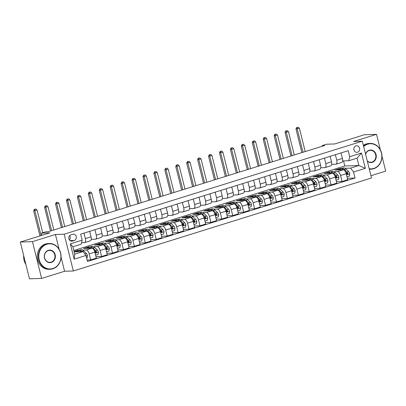 <?xml version="1.0" encoding="UTF-8"?>
<svg xmlns="http://www.w3.org/2000/svg" width="406" height="406" viewBox="0 0 406 406"><rect width="100%" height="100%" fill="white"/><g stroke="black" fill="none" stroke-linecap="round" stroke-linejoin="round"><path stroke-width="0.61" d="M355.96 145.871A3.299 2.908 88.1 0 0 353.88 149.54A3.299 2.908 88.1 0 0 356.864 152.346A3.299 2.908 88.1 0 0 357.544 152.23A3.299 2.908 88.1 0 0 359.625 148.566A3.299 2.908 88.1 0 0 356.641 145.754A3.299 2.908 88.1 0 0 355.96 145.871M370.942 175.717L385.7 171.119L381.955 156.102M73.344 270.969L371.505 177.98L362.335 141.202L64.173 234.191L73.344 270.969L64.584 271.264L61.052 257.089M59.088 249.208L55.414 234.485L32.465 241.641L41.63 278.42L64.584 271.264M41.63 278.42L29.471 278.826L20.3 242.047L49.811 232.846L41.539 233.12L42.072 235.257M380.412 149.905L376.529 134.34L364.37 134.746L334.859 143.947L326.586 144.226L322.217 145.587L322.369 146.216M32.465 241.641L20.3 242.047M41.539 233.12L45.914 231.76L48.344 231.679L324.648 145.505L322.217 145.587M72.385 241.057L74.308 240.459A3.197 2.817 88.1 0 0 76.323 236.901A3.197 2.817 88.1 0 0 73.435 234.181A3.197 2.817 88.1 0 0 72.775 234.292L70.852 234.896A3.197 2.817 88.1 0 0 68.837 238.449A3.197 2.817 88.1 0 0 71.725 241.169A3.197 2.817 88.1 0 0 72.385 241.057L71.055 241.103M85.965 255.46L74.161 259.145L70.345 243.833L82.149 240.154L81.195 244.194L72.887 246.787L74.724 254.141L83.032 251.553L85.965 255.46L87.468 261.474L355.027 178.031L347.374 178.29M73.816 250.497L344.785 165.988L358.894 165.516L357.062 158.162L348.754 160.751L349.708 156.711L348.211 150.697L80.652 234.14L82.149 240.154M349.708 156.711L361.513 153.032L365.329 168.338L353.524 172.017L355.027 178.031M55.414 234.485L64.173 234.191M376.529 134.34L353.58 141.496L362.335 141.202M348.754 160.751L342.608 160.959M335.371 154.701L336.736 160.187A4.121 1.893 72.7 0 1 336.021 164.191A4.121 1.893 72.7 0 1 335.782 164.227L331.677 164.364M324.44 158.112L325.805 163.598A4.121 1.893 72.7 0 1 325.089 167.597A4.121 1.893 72.7 0 1 324.851 167.637L320.745 167.774M313.508 161.522L314.878 167.003A4.121 1.893 72.7 0 1 314.158 171.007A4.121 1.893 72.7 0 1 313.924 171.048L309.819 171.185M302.582 164.927L303.947 170.413A4.121 1.893 72.7 0 1 303.231 174.418A4.121 1.893 72.7 0 1 302.993 174.453L298.887 174.59M291.65 168.338L293.02 173.824A4.121 1.893 72.7 0 1 292.3 177.823A4.121 1.893 72.7 0 1 292.061 177.864L287.961 178.001M280.719 171.743L282.089 177.229A4.121 1.893 72.7 0 1 281.368 181.233A4.121 1.893 72.7 0 1 281.135 181.274L277.029 181.411M269.792 175.153L271.157 180.64A4.121 1.893 72.7 0 1 270.442 184.644A4.121 1.893 72.7 0 1 270.203 184.679L266.097 184.816M258.861 178.564L260.231 184.05A4.121 1.893 72.7 0 1 259.51 188.049A4.121 1.893 72.7 0 1 259.277 188.09L255.171 188.227M247.929 181.969L249.299 187.455A4.121 1.893 72.7 0 1 248.579 191.459A4.121 1.893 72.7 0 1 248.345 191.5L244.239 191.637M237.002 185.38L238.368 190.866A4.121 1.893 72.7 0 1 237.652 194.865A4.121 1.893 72.7 0 1 237.414 194.905L233.308 195.042M226.071 188.79L227.441 194.276A4.121 1.893 72.7 0 1 226.721 198.275A4.121 1.893 72.7 0 1 226.487 198.316L222.381 198.453M215.144 192.195L216.51 197.681A4.121 1.893 72.7 0 1 215.794 201.686A4.121 1.893 72.7 0 1 215.556 201.726L211.45 201.863M204.213 195.606L205.578 201.092A4.121 1.893 72.7 0 1 204.863 205.091A4.121 1.893 72.7 0 1 204.624 205.131L200.518 205.269M193.281 199.016L194.652 204.502A4.121 1.893 72.7 0 1 193.931 208.501A4.121 1.893 72.7 0 1 193.698 208.542L189.592 208.679M182.355 202.421L183.72 207.908A4.121 1.893 72.7 0 1 183.005 211.912A4.121 1.893 72.7 0 1 182.766 211.952L178.66 212.089M171.423 205.832L172.794 211.318A4.121 1.893 72.7 0 1 172.073 215.317A4.121 1.893 72.7 0 1 171.834 215.358L167.734 215.495M160.492 209.242L161.862 214.728A4.121 1.893 72.7 0 1 161.141 218.727A4.121 1.893 72.7 0 1 160.908 218.768L156.802 218.905M149.565 212.648L150.93 218.134A4.121 1.893 72.7 0 1 150.215 222.138A4.121 1.893 72.7 0 1 149.976 222.173L145.871 222.31M138.634 216.058L140.004 221.544A4.121 1.893 72.7 0 1 139.283 225.543A4.121 1.893 72.7 0 1 139.045 225.584L134.944 225.721M127.702 219.468L129.072 224.954A4.121 1.893 72.7 0 1 128.352 228.954A4.121 1.893 72.7 0 1 128.118 228.994L124.013 229.131M116.776 222.874L118.141 228.36A4.121 1.893 72.7 0 1 117.425 232.364A4.121 1.893 72.7 0 1 117.187 232.399L113.081 232.536M105.844 226.284L107.214 231.77A4.121 1.893 72.7 0 1 106.494 235.769A4.121 1.893 72.7 0 1 106.26 235.81L102.155 235.947M94.918 229.694L96.283 235.175A4.121 1.893 72.7 0 1 95.567 239.18A4.121 1.893 72.7 0 1 95.329 239.22L91.223 239.357M83.986 233.1L85.351 238.586A4.121 1.893 72.7 0 1 84.636 242.59A4.121 1.893 72.7 0 1 84.397 242.626L81.545 242.722M344.785 165.988L343.527 160.928M74.151 251.847L83.032 251.553M74.049 251.441L77.815 250.263L79.419 250.213M82.788 250.096L86.234 249.984A4.121 1.893 72.7 0 1 89.168 253.892L90.67 259.906L87.107 260.028M88.848 247.269L88.747 246.853L83.499 248.492L91.918 248.208A4.121 1.893 72.7 0 1 94.852 252.121L96.354 258.135L90.67 259.906M88.747 246.853L90.35 246.802M93.72 246.691L97.161 246.574A4.121 1.893 72.7 0 1 100.099 250.487L101.601 256.501L95.994 256.688M99.78 243.859L99.673 243.448L94.431 245.082L102.845 244.803A4.121 1.893 72.7 0 1 105.783 248.711L107.28 254.724L101.601 256.501M99.673 243.448L101.277 243.392M104.652 243.28L108.092 243.164A4.121 1.893 72.7 0 1 111.031 247.076L112.528 253.09L106.92 253.278M110.706 240.453L110.605 240.037L105.357 241.677L113.776 241.392A4.121 1.893 72.7 0 1 116.715 245.305L118.212 251.319L112.528 253.09M110.605 240.037L112.208 239.987M115.578 239.87L119.024 239.758A4.121 1.893 72.7 0 1 121.957 243.666L123.46 249.68L117.852 249.868M121.638 237.043L121.536 236.632L116.289 238.266L124.703 237.987A4.121 1.893 72.7 0 1 127.641 241.895L129.144 247.909L123.46 249.68M121.536 236.632L123.14 236.576M126.51 236.465L129.95 236.348A4.121 1.893 72.7 0 1 132.889 240.261L134.386 246.275L128.783 246.462M132.569 233.638L132.463 233.222L127.22 234.856L135.634 234.577A4.121 1.893 72.7 0 1 138.573 238.489L140.07 244.498L134.386 246.275M132.463 233.222L134.066 233.166M137.441 233.054L140.882 232.937A4.121 1.893 72.7 0 1 143.82 236.85L145.318 242.864L139.71 243.052M143.496 230.227L143.394 229.811L138.147 231.45L146.566 231.166A4.121 1.893 72.7 0 1 149.504 235.079L151.002 241.093L145.318 242.864M143.394 229.811L144.998 229.76M148.368 229.644L151.814 229.532A4.121 1.893 72.7 0 1 154.747 233.44L156.249 239.454L150.641 239.641M154.427 226.817L154.326 226.406L149.078 228.04L157.492 227.761A4.121 1.893 72.7 0 1 160.431 231.669L161.933 237.683L156.249 239.454M154.326 226.406L155.929 226.35M159.299 226.238L162.74 226.122A4.121 1.893 72.7 0 1 165.678 230.035L167.176 236.048L161.568 236.236M165.359 223.412L165.252 222.995L160.01 224.63L168.424 224.351A4.121 1.893 72.7 0 1 171.362 228.263L172.86 234.277L167.176 236.048M165.252 222.995L166.856 222.94M170.226 222.828L173.672 222.716A4.121 1.893 72.7 0 1 176.61 226.624L178.107 232.638L172.499 232.826M176.285 220.001L176.184 219.585L170.936 221.224L179.356 220.94A4.121 1.893 72.7 0 1 182.289 224.853L183.791 230.867L178.107 232.638M176.184 219.585L177.787 219.534M181.157 219.423L184.598 219.306A4.121 1.893 72.7 0 1 187.536 223.219L189.039 229.228L183.431 229.415M187.217 216.591L187.115 216.18L181.868 217.814L190.282 217.535A4.121 1.893 72.7 0 1 193.22 221.443L194.723 227.456L189.039 229.228M187.115 216.18L188.714 216.124M192.089 216.012L195.53 215.896A4.121 1.893 72.7 0 1 198.468 219.808L199.965 225.822L194.357 226.01M198.148 213.186L198.042 212.769L192.794 214.404L201.214 214.124A4.121 1.893 72.7 0 1 204.152 218.037L205.649 224.051L199.965 225.822M198.042 212.769L199.645 212.714M203.015 212.602L206.461 212.49A4.121 1.893 72.7 0 1 209.394 216.398L210.897 222.412L205.289 222.6M209.075 209.775L208.973 209.359L203.726 210.998L212.145 210.714A4.121 1.893 72.7 0 1 215.078 214.627L216.581 220.641L210.897 222.412M208.973 209.359L210.577 209.308M213.947 209.197L217.388 209.08A4.121 1.893 72.7 0 1 220.326 212.993L221.828 219.007L216.22 219.189M220.006 206.365L219.905 205.954L214.657 207.588L223.072 207.309A4.121 1.893 72.7 0 1 226.01 211.216L227.507 217.23L221.828 219.007M219.905 205.954L221.503 205.898M224.878 205.786L228.319 205.669A4.121 1.893 72.7 0 1 231.258 209.582L232.755 215.596L227.147 215.784M230.938 202.959L230.831 202.543L225.584 204.177L234.003 203.898A4.121 1.893 72.7 0 1 236.942 207.811L238.439 213.825L232.755 215.596M230.831 202.543L232.435 202.492M235.805 202.376L239.251 202.264A4.121 1.893 72.7 0 1 242.184 206.172L243.686 212.186L238.078 212.374M241.864 199.549L241.763 199.133L236.515 200.772L244.935 200.488A4.121 1.893 72.7 0 1 247.868 204.401L249.37 210.415L243.686 212.186M241.763 199.133L243.367 199.082M246.736 198.97L250.177 198.854A4.121 1.893 72.7 0 1 253.116 202.767L254.613 208.78L249.01 208.968M252.796 196.139L252.689 195.728L247.447 197.362L255.861 197.083A4.121 1.893 72.7 0 1 258.8 200.99L260.297 207.004L254.613 208.78M252.689 195.728L254.293 195.672M257.668 195.56L261.109 195.443A4.121 1.893 72.7 0 1 264.047 199.356L265.544 205.37L259.936 205.558M263.722 192.733L263.621 192.317L258.373 193.956L266.793 193.672A4.121 1.893 72.7 0 1 269.731 197.585L271.228 203.599L265.544 205.37M263.621 192.317L265.225 192.266M268.594 192.15L272.04 192.038A4.121 1.893 72.7 0 1 274.974 195.946L276.476 201.96L270.868 202.147M274.654 189.323L274.552 188.907L269.305 190.546L277.719 190.262A4.121 1.893 72.7 0 1 280.658 194.175L282.16 200.188L276.476 201.96M274.552 188.907L276.156 188.856M279.526 188.744L282.967 188.628A4.121 1.893 72.7 0 1 285.905 192.54L287.402 198.554L281.794 198.742M285.585 185.912L285.479 185.501L280.236 187.136L288.651 186.856A4.121 1.893 72.7 0 1 291.589 190.764L293.086 196.778L287.402 198.554M285.479 185.501L287.083 185.446M290.452 185.334L293.898 185.217A4.121 1.893 72.7 0 1 296.837 189.13L298.334 195.144L292.726 195.332M296.512 182.507L296.41 182.091L291.163 183.73L299.582 183.446A4.121 1.893 72.7 0 1 302.516 187.359L304.018 193.373L298.334 195.144M296.41 182.091L298.014 182.04M301.384 181.924L304.825 181.812A4.121 1.893 72.7 0 1 307.763 185.72L309.265 191.733L303.658 191.921M307.443 179.097L307.342 178.686L302.094 180.32L310.509 180.036A4.121 1.893 72.7 0 1 313.447 183.948L314.949 189.962L309.265 191.733M307.342 178.686L308.941 178.63M312.315 178.518L315.756 178.401A4.121 1.893 72.7 0 1 318.695 182.314L320.192 188.328L314.584 188.516M318.375 175.686L318.268 175.275L313.026 176.909L321.44 176.63A4.121 1.893 72.7 0 1 324.379 180.538L325.876 186.552L320.192 188.328M318.268 175.275L319.872 175.219M323.242 175.108L326.688 174.991A4.121 1.893 72.7 0 1 329.626 178.904L331.123 184.918L325.516 185.106M329.302 172.281L329.2 171.865L323.952 173.504L332.372 173.22A4.121 1.893 72.7 0 1 335.305 177.133L336.807 183.147L331.123 184.918M329.2 171.865L330.804 171.814M334.174 171.697L337.614 171.586A4.121 1.893 72.7 0 1 340.553 175.493L342.055 181.507L336.447 181.695M340.233 168.871L340.132 168.46L334.884 170.094L343.298 169.815A4.121 1.893 72.7 0 1 346.237 173.722L347.734 179.736L342.055 181.507M340.132 168.46L341.73 168.404M345.105 168.292L350.591 168.109L358.894 165.516L365.329 168.338M77.922 250.68L77.815 250.263M89.67 231.329L91.035 236.815A4.121 1.893 72.7 0 1 90.32 240.814L84.636 242.59M100.597 227.918L101.967 233.404A4.121 1.893 72.7 0 1 101.246 237.408L95.567 239.18M111.528 224.513L112.898 229.999A4.121 1.893 72.7 0 1 112.178 233.998L106.494 235.769M122.46 221.103L123.825 226.589A4.121 1.893 72.7 0 1 123.109 230.588L117.425 232.364M133.386 217.692L134.756 223.178A4.121 1.893 72.7 0 1 134.036 227.182L128.352 228.954M144.318 214.287L145.688 219.773A4.121 1.893 72.7 0 1 144.967 223.772L139.283 225.543M155.249 210.876L156.614 216.362A4.121 1.893 72.7 0 1 155.899 220.362L150.215 222.138M166.176 207.466L167.546 212.952A4.121 1.893 72.7 0 1 166.825 216.956L161.141 218.727M177.107 204.061L178.473 209.547A4.121 1.893 72.7 0 1 177.757 213.546L172.073 215.317M188.039 200.65L189.404 206.136A4.121 1.893 72.7 0 1 188.688 210.135L183.005 211.912M198.965 197.24L200.336 202.726A4.121 1.893 72.7 0 1 199.615 206.73L193.931 208.501M209.897 193.835L211.262 199.321A4.121 1.893 72.7 0 1 210.547 203.32L204.863 205.091M220.823 190.424L222.194 195.91A4.121 1.893 72.7 0 1 221.473 199.914L215.794 201.686M231.755 187.014L233.125 192.5A4.121 1.893 72.7 0 1 232.405 196.504L226.721 198.275M242.686 183.608L244.052 189.094A4.121 1.893 72.7 0 1 243.336 193.094L237.652 194.865M253.613 180.198L254.983 185.684A4.121 1.893 72.7 0 1 254.263 189.688L248.579 191.459M264.545 176.793L265.915 182.274A4.121 1.893 72.7 0 1 265.194 186.278L259.51 188.049M275.476 173.382L276.841 178.868A4.121 1.893 72.7 0 1 276.126 182.867L270.442 184.644M286.403 169.972L287.773 175.458A4.121 1.893 72.7 0 1 287.052 179.462L281.368 181.233M297.334 166.567L298.699 172.053A4.121 1.893 72.7 0 1 297.984 176.052L292.3 177.823M308.266 163.156L309.631 168.642A4.121 1.893 72.7 0 1 308.915 172.641L303.231 174.418M319.192 159.746L320.562 165.232A4.121 1.893 72.7 0 1 319.842 169.236L314.158 171.007M330.124 156.34L331.489 161.827A4.121 1.893 72.7 0 1 330.773 165.826L325.089 167.597M353.524 172.017L350.591 168.109M341.05 152.93L342.42 158.416A4.121 1.893 72.7 0 1 341.7 162.415L336.021 164.191M72.887 246.787L70.345 243.833M74.724 254.141L74.161 259.145M361.513 153.032L357.062 158.162M69.396 239.921A3.197 2.817 88.1 0 0 69.685 235.637M86.6 257.998L87.123 257.835L87.498 255.577A2.73 1.254 -107.3 0 0 86.382 253.44L83.727 250.842A7.887 3.618 -107.3 0 0 80.926 249.741L79.261 250.258A7.887 3.618 -107.3 0 0 78.764 250.512M78.759 251.695A7.887 3.618 -107.3 0 0 76.551 251.106A7.887 3.618 -107.3 0 0 75.607 251.801M82.286 251.578L82.068 251.36A7.887 3.618 -107.3 0 0 79.261 250.258M76.551 251.106L78.216 250.588A7.887 3.618 72.7 0 1 80.946 251.618M42.731 232.75L37.078 210.054L33.673 210.78L39.945 235.922M41.082 235.566L34.891 210.739L34.86 209.252L35.733 208.978L34.86 209.252M34.373 209.268L33.673 210.78M37.078 210.054L35.733 208.978M95.618 255.186L98.049 254.425L98.43 252.167A2.73 1.254 -107.3 0 0 97.308 250.035L94.659 247.437A7.887 3.618 -107.3 0 0 91.852 246.33L90.193 246.853A7.887 3.618 -107.3 0 0 89.696 247.102M89.69 248.284A7.887 3.618 -107.3 0 0 87.483 247.696A7.887 3.618 -107.3 0 0 86.534 248.391M94.329 250.614L94.598 250.878A2.73 1.254 72.7 0 1 95.471 252.268L96.258 252.679L96.521 251.943A2.73 1.254 -107.3 0 0 95.649 250.553L92.994 247.954A7.887 3.618 -107.3 0 0 90.193 246.853M87.483 247.696L89.142 247.178A7.887 3.618 72.7 0 1 91.878 248.213M94.156 250.258L95.572 251.644A1.391 0.639 72.7 0 1 95.821 251.964L96.521 251.943M53.82 229.969L48.004 206.649L44.604 207.37L50.496 231.004M51.633 230.649L45.822 207.329L45.787 205.847L46.665 205.573L45.787 205.847M45.299 205.862L44.604 207.37M48.004 206.649L46.665 205.573M106.55 251.776L108.981 251.02L109.356 248.756A2.73 1.254 -107.3 0 0 108.24 246.625L105.585 244.026A7.887 3.618 -107.3 0 0 102.784 242.925L101.124 243.443A7.887 3.618 -107.3 0 0 100.627 243.691M100.622 244.874A7.887 3.618 -107.3 0 0 98.409 244.285A7.887 3.618 -107.3 0 0 97.465 244.98M105.261 247.208L105.53 247.472A2.73 1.254 72.7 0 1 106.402 248.858L107.184 249.269L107.453 248.533A2.73 1.254 -107.3 0 0 106.58 247.142L103.926 244.544A7.887 3.618 -107.3 0 0 101.124 243.443M98.409 244.285L100.074 243.767A7.887 3.618 72.7 0 1 102.804 244.803M105.088 246.853L106.499 248.233A1.391 0.639 72.7 0 1 106.753 248.553L107.453 248.533M64.752 226.558L58.936 203.239L55.536 203.959L61.428 227.599M62.565 227.243L56.749 203.919L56.718 202.437L57.591 202.163L56.718 202.437M56.231 202.452L55.536 203.959M58.936 203.239L57.591 202.163M117.476 248.37L119.912 247.609L120.288 245.351A2.73 1.254 -107.3 0 0 119.171 243.214L116.517 240.616A7.887 3.618 -107.3 0 0 113.716 239.515L112.051 240.032A7.887 3.618 -107.3 0 0 111.554 240.286M111.548 241.468A7.887 3.618 -107.3 0 0 109.341 240.88A7.887 3.618 -107.3 0 0 108.392 241.575M116.192 243.798L116.461 244.062A2.73 1.254 72.7 0 1 117.334 245.452L118.116 245.863L118.379 245.122A2.73 1.254 -107.3 0 0 117.507 243.732L114.857 241.134A7.887 3.618 -107.3 0 0 112.051 240.032M109.341 240.88L111 240.362A7.887 3.618 72.7 0 1 113.736 241.392M116.02 243.443L117.43 244.828A1.391 0.639 72.7 0 1 117.679 245.148L118.379 245.122M75.678 223.153L69.868 199.828L66.462 200.554L72.354 224.188M73.496 223.833L67.68 200.513L67.65 199.026L68.523 198.757L67.65 199.026M67.163 199.041L66.462 200.554M69.868 199.828L68.523 198.757M128.408 244.96L130.839 244.199L131.219 241.94A2.73 1.254 -107.3 0 0 130.098 239.809L127.448 237.211A7.887 3.618 -107.3 0 0 124.642 236.109L122.982 236.627A7.887 3.618 -107.3 0 0 122.485 236.876M122.48 238.058A7.887 3.618 -107.3 0 0 120.272 237.469A7.887 3.618 -107.3 0 0 119.323 238.165M127.119 240.388L127.388 240.651A2.73 1.254 72.7 0 1 128.26 242.042L129.047 242.453L129.311 241.717A2.73 1.254 -107.3 0 0 128.438 240.327L125.784 237.728A7.887 3.618 -107.3 0 0 122.982 236.627M120.272 237.469L121.932 236.952A7.887 3.618 72.7 0 1 124.667 237.987M126.946 240.032L128.362 241.418A1.391 0.639 72.7 0 1 128.611 241.737L129.311 241.717M86.61 219.742L80.794 196.423L77.394 197.143L83.286 220.778M84.423 220.422L78.607 197.103L78.576 195.621L79.454 195.347L78.576 195.621M78.089 195.636L77.394 197.143M80.794 196.423L79.454 195.347M46.827 244.25A12.576 11.084 88.1 0 0 39.184 259.703A12.576 11.084 88.1 0 0 52.871 268.503A12.576 11.084 88.1 0 0 60.519 253.05A12.576 11.084 88.1 0 0 46.827 244.25M52.8 268.808A12.885 11.358 -91.9 0 1 50.136 269.259A12.885 11.358 -91.9 0 1 38.484 258.287A12.885 11.358 -91.9 0 1 46.604 243.955A12.885 11.358 -91.9 0 1 49.273 243.504A12.885 11.358 -91.9 0 1 60.925 254.476A12.885 11.358 -91.9 0 1 52.8 268.808M48.339 250.314A6.288 5.542 -91.9 0 1 55.186 254.714A6.288 5.542 -91.9 0 1 51.359 262.438A6.288 5.542 -91.9 0 1 44.518 258.038A6.288 5.542 -91.9 0 1 48.339 250.314M51.141 262.149A5.978 5.268 88.1 0 0 54.911 255.496A5.978 5.268 88.1 0 0 49.502 250.406A5.978 5.268 88.1 0 0 48.268 250.619A5.978 5.268 88.1 0 0 44.498 257.267A5.978 5.268 88.1 0 0 49.902 262.357A5.978 5.268 88.1 0 0 51.141 262.149M25.888 264.463A12.885 11.358 -91.9 0 1 23.695 255.658M50.136 269.259L49.065 269.295A12.885 11.358 -91.9 0 1 37.413 258.328A12.885 11.358 -91.9 0 1 45.533 243.991A12.885 11.358 -91.9 0 1 48.202 243.539L49.273 243.504M369.201 168.739A12.576 11.084 88.1 0 0 373.769 168.429A12.576 11.084 88.1 0 0 381.412 152.971A12.576 11.084 88.1 0 0 367.724 144.176A12.576 11.084 88.1 0 0 363.669 146.551M363.563 146.124A12.885 11.358 -91.9 0 1 367.501 143.881A12.885 11.358 -91.9 0 1 370.17 143.425A12.885 11.358 -91.9 0 1 381.823 154.397A12.885 11.358 -91.9 0 1 373.698 168.729A12.885 11.358 -91.9 0 1 371.028 169.185A12.885 11.358 -91.9 0 1 369.287 169.089M365.542 154.077A6.288 5.542 -91.9 0 1 369.232 150.235A6.288 5.542 -91.9 0 1 376.078 154.635A6.288 5.542 -91.9 0 1 372.256 162.364A6.288 5.542 -91.9 0 1 367.323 161.212M367.242 160.877A5.978 5.268 88.1 0 0 370.8 162.278A5.978 5.268 88.1 0 0 372.038 162.07A5.978 5.268 88.1 0 0 375.804 155.422A5.978 5.268 88.1 0 0 370.399 150.332A5.978 5.268 88.1 0 0 369.161 150.54A5.978 5.268 88.1 0 0 365.608 154.336M371.028 169.185L369.962 169.221A12.885 11.358 -91.9 0 1 369.318 169.221M363.39 145.439A12.885 11.358 -91.9 0 1 366.43 143.917A12.885 11.358 -91.9 0 1 369.1 143.46L370.17 143.425M139.334 241.55L141.77 240.794L142.146 238.53A2.73 1.254 -107.3 0 0 141.029 236.399L138.375 233.8A7.887 3.618 -107.3 0 0 135.574 232.699L133.909 233.217A7.887 3.618 -107.3 0 0 133.412 233.465M133.412 234.653A7.887 3.618 -107.3 0 0 131.199 234.064A7.887 3.618 -107.3 0 0 130.255 234.754M138.05 236.982L138.319 237.246A2.73 1.254 72.7 0 1 139.192 238.632L139.974 239.043L140.243 238.307A2.73 1.254 -107.3 0 0 139.37 236.916L136.715 234.318A7.887 3.618 -107.3 0 0 133.909 233.217M131.199 234.064L132.863 233.541A7.887 3.618 72.7 0 1 135.594 234.577M137.878 236.627L139.288 238.007A1.391 0.639 72.7 0 1 139.542 238.332L140.243 238.307M97.541 216.332L91.726 193.012L88.32 193.733L94.217 217.372M95.354 217.017L89.538 193.692L89.508 192.211L90.381 191.936L89.508 192.211M89.021 192.226L88.32 193.733M91.726 193.012L90.381 191.936M150.266 238.144L152.697 237.383L153.077 235.125A2.73 1.254 -107.3 0 0 151.961 232.988L149.306 230.39A7.887 3.618 -107.3 0 0 146.5 229.288L144.84 229.806A7.887 3.618 -107.3 0 0 144.343 230.06M144.338 231.242A7.887 3.618 -107.3 0 0 142.13 230.654A7.887 3.618 -107.3 0 0 141.181 231.349M148.982 233.572L149.246 233.836A2.73 1.254 72.7 0 1 150.118 235.226L150.905 235.637L151.169 234.896A2.73 1.254 -107.3 0 0 150.296 233.506L147.647 230.907A7.887 3.618 -107.3 0 0 144.84 229.806M142.13 230.654L143.79 230.136A7.887 3.618 72.7 0 1 146.525 231.166M148.809 233.217L150.22 234.602A1.391 0.639 72.7 0 1 150.469 234.922L151.169 234.896M108.468 212.927L102.652 189.602L99.252 190.328L105.144 213.962M106.281 213.607L100.47 190.287L100.439 188.8L101.312 188.531L100.439 188.8M99.952 188.82L99.252 190.328M102.652 189.602L101.312 188.531M161.197 234.734L163.628 233.973L164.009 231.714A2.73 1.254 -107.3 0 0 162.887 229.583L160.238 226.984A7.887 3.618 -107.3 0 0 157.432 225.883L155.772 226.401A7.887 3.618 -107.3 0 0 155.275 226.649M155.27 227.832A7.887 3.618 -107.3 0 0 153.062 227.243A7.887 3.618 -107.3 0 0 152.113 227.939M159.908 230.161L160.177 230.425A2.73 1.254 72.7 0 1 161.05 231.816L161.837 232.227L162.101 231.491A2.73 1.254 -107.3 0 0 161.228 230.1L158.573 227.502A7.887 3.618 -107.3 0 0 155.772 226.401M153.062 227.243L154.722 226.726A7.887 3.618 72.7 0 1 157.457 227.761M159.736 229.806L161.152 231.192A1.391 0.639 72.7 0 1 161.4 231.511L162.101 231.491M119.4 209.516L113.584 186.197L110.183 186.917L116.075 210.552M117.212 210.196L111.396 186.877L111.366 185.395L112.239 185.121L111.366 185.395M110.879 185.41L110.183 186.917M113.584 186.197L112.239 185.121M172.124 231.324L174.56 230.567L174.935 228.304A2.73 1.254 -107.3 0 0 173.819 226.172L171.165 223.574A7.887 3.618 -107.3 0 0 168.363 222.473L166.699 222.99A7.887 3.618 -107.3 0 0 166.201 223.239M166.196 224.427A7.887 3.618 -107.3 0 0 163.988 223.838A7.887 3.618 -107.3 0 0 163.045 224.528M170.84 226.756L171.109 227.02A2.73 1.254 72.7 0 1 171.982 228.405L172.763 228.817L173.027 228.081A2.73 1.254 -107.3 0 0 172.159 226.69L169.505 224.092A7.887 3.618 -107.3 0 0 166.699 222.99M163.988 223.838L165.653 223.315A7.887 3.618 72.7 0 1 168.383 224.351M170.667 226.401L172.078 227.781A1.391 0.639 72.7 0 1 172.332 228.106L173.027 228.081M130.326 206.111L124.515 182.786L121.11 183.512L127.007 207.146M128.144 206.791L122.328 183.471L122.297 181.984L123.17 181.71L122.297 181.984M121.81 182L121.11 183.512M124.515 182.786L123.17 181.71M183.055 227.918L185.486 227.157L185.867 224.899A2.73 1.254 -107.3 0 0 184.75 222.762L182.096 220.164A7.887 3.618 -107.3 0 0 179.29 219.062L177.63 219.58A7.887 3.618 -107.3 0 0 177.133 219.834M177.128 221.016A7.887 3.618 -107.3 0 0 174.92 220.428A7.887 3.618 -107.3 0 0 173.971 221.123M181.766 223.346L182.035 223.61A2.73 1.254 72.7 0 1 182.908 225L183.695 225.411L183.959 224.67A2.73 1.254 -107.3 0 0 183.086 223.28L180.437 220.686A7.887 3.618 -107.3 0 0 177.63 219.58M174.92 220.428L176.58 219.91A7.887 3.618 72.7 0 1 179.315 220.945M181.599 222.99L183.01 224.376A1.391 0.639 72.7 0 1 183.258 224.696L183.959 224.67M141.258 202.701L135.442 179.381L132.041 180.102L137.933 203.736M139.07 203.381L133.259 180.061L133.224 178.574L134.102 178.305L133.224 178.574M132.742 178.594L132.041 180.102M135.442 179.381L134.102 178.305M193.987 224.508L196.418 223.752L196.798 221.488A2.73 1.254 -107.3 0 0 195.677 219.357L193.028 216.758A7.887 3.618 -107.3 0 0 190.221 215.657L188.562 216.175A7.887 3.618 -107.3 0 0 188.064 216.423M188.059 217.606A7.887 3.618 -107.3 0 0 185.852 217.017A7.887 3.618 -107.3 0 0 184.903 217.712M192.698 219.935L192.967 220.199A2.73 1.254 72.7 0 1 193.84 221.59L194.626 222.001L194.89 221.265A2.73 1.254 -107.3 0 0 194.017 219.874L191.363 217.276A7.887 3.618 -107.3 0 0 188.562 216.175M185.852 217.017L187.511 216.499A7.887 3.618 72.7 0 1 190.241 217.535M192.525 219.58L193.941 220.965A1.391 0.639 72.7 0 1 194.19 221.285L194.89 221.265M152.189 199.29L146.373 175.971L142.973 176.691L148.865 200.325M150.002 199.975L144.186 176.651L144.155 175.169L145.028 174.895L144.155 175.169M143.668 175.184L142.973 176.691M146.373 175.971L145.028 174.895M204.913 221.097L207.349 220.341L207.725 218.078A2.73 1.254 -107.3 0 0 206.608 215.946L203.954 213.348A7.887 3.618 -107.3 0 0 201.153 212.247L199.488 212.764A7.887 3.618 -107.3 0 0 198.991 213.018M198.986 214.201A7.887 3.618 -107.3 0 0 196.778 213.612A7.887 3.618 -107.3 0 0 195.834 214.302M203.629 216.53L203.898 216.794A2.73 1.254 72.7 0 1 204.771 218.184L205.553 218.59L205.817 217.855A2.73 1.254 -107.3 0 0 204.944 216.464L202.295 213.866A7.887 3.618 -107.3 0 0 199.488 212.764M196.778 213.612L198.443 213.094A7.887 3.618 72.7 0 1 201.173 214.124M203.457 216.175L204.868 217.555A1.391 0.639 72.7 0 1 205.116 217.88L205.817 217.855M163.116 195.885L157.305 172.56L153.899 173.286L159.791 196.92M160.933 196.565L155.117 173.245L155.087 171.758L155.96 171.484L155.087 171.758M154.6 171.774L153.899 173.286M157.305 172.56L155.96 171.484M215.845 217.692L218.276 216.931L218.656 214.672A2.73 1.254 -107.3 0 0 217.535 212.536L214.886 209.943A7.887 3.618 -107.3 0 0 212.079 208.836L210.42 209.354A7.887 3.618 -107.3 0 0 209.922 209.608M209.917 210.79A7.887 3.618 -107.3 0 0 207.71 210.201A7.887 3.618 -107.3 0 0 206.761 210.897M214.556 213.12L214.825 213.383A2.73 1.254 72.7 0 1 215.698 214.774L216.484 215.185L216.748 214.444A2.73 1.254 -107.3 0 0 215.875 213.059L213.221 210.46A7.887 3.618 -107.3 0 0 210.42 209.354M207.71 210.201L209.369 209.684A7.887 3.618 72.7 0 1 212.105 210.719M214.388 212.764L215.799 214.15A1.391 0.639 72.7 0 1 216.048 214.469L216.748 214.444M174.047 192.474L168.231 169.155L164.831 169.875L170.723 193.51M171.86 193.154L166.049 169.835L166.013 168.348L166.891 168.079L166.013 168.348M165.531 168.368L164.831 169.875M168.231 169.155L166.891 168.079M226.776 214.282L229.207 213.526L229.583 211.262A2.73 1.254 -107.3 0 0 228.466 209.131L225.812 206.532A7.887 3.618 -107.3 0 0 223.011 205.431L221.351 205.949A7.887 3.618 -107.3 0 0 220.854 206.197M220.849 207.38A7.887 3.618 -107.3 0 0 218.636 206.791A7.887 3.618 -107.3 0 0 217.692 207.486M225.487 209.709L225.756 209.973A2.73 1.254 72.7 0 1 226.629 211.364L227.411 211.775L227.68 211.039A2.73 1.254 -107.3 0 0 226.807 209.648L224.153 207.05A7.887 3.618 -107.3 0 0 221.351 205.949M218.636 206.791L220.301 206.273A7.887 3.618 72.7 0 1 223.031 207.309M225.315 209.354L226.726 210.739A1.391 0.639 72.7 0 1 226.979 211.059L227.68 211.039M184.979 189.064L179.163 165.744L175.762 166.465L181.655 190.104M182.791 189.749L176.975 166.424L176.945 164.943L177.818 164.669L176.945 164.943M176.458 164.958L175.762 166.465M179.163 165.744L177.818 164.669M237.703 210.871L240.139 210.115L240.514 207.857A2.73 1.254 -107.3 0 0 239.398 205.72L236.744 203.122A7.887 3.618 -107.3 0 0 233.942 202.021L232.278 202.538A7.887 3.618 -107.3 0 0 231.78 202.792M231.775 203.974A7.887 3.618 -107.3 0 0 229.568 203.386A7.887 3.618 -107.3 0 0 228.619 204.076M236.419 206.304L236.688 206.568A2.73 1.254 72.7 0 1 237.561 207.958L238.342 208.364L238.606 207.628A2.73 1.254 -107.3 0 0 237.733 206.238L235.084 203.639A7.887 3.618 -107.3 0 0 232.278 202.538M229.568 203.386L231.227 202.868A7.887 3.618 72.7 0 1 233.963 203.898M236.246 205.949L237.657 207.329A1.391 0.639 72.7 0 1 237.906 207.654L238.606 207.628M195.905 185.659L190.094 162.334L186.689 163.06L192.581 186.694M193.723 186.339L187.907 163.019L187.876 161.532L188.749 161.258L187.876 161.532M187.389 161.547L186.689 163.06M190.094 162.334L188.749 161.258M248.634 207.466L251.065 206.705L251.446 204.446A2.73 1.254 -107.3 0 0 250.324 202.315L247.675 199.716A7.887 3.618 -107.3 0 0 244.869 198.61L243.209 199.128A7.887 3.618 -107.3 0 0 242.712 199.382M242.707 200.564A7.887 3.618 -107.3 0 0 240.499 199.975A7.887 3.618 -107.3 0 0 239.55 200.671M247.345 202.893L247.614 203.157A2.73 1.254 72.7 0 1 248.487 204.548L249.274 204.959L249.538 204.218A2.73 1.254 -107.3 0 0 248.665 202.833L246.011 200.234A7.887 3.618 -107.3 0 0 243.209 199.128M240.499 199.975L242.159 199.458A7.887 3.618 72.7 0 1 244.894 200.493M247.173 202.538L248.589 203.924A1.391 0.639 72.7 0 1 248.837 204.243L249.538 204.218M206.837 182.248L201.021 158.929L197.62 159.649L203.513 183.284M204.649 182.928L198.833 159.609L198.803 158.122L199.681 157.853L198.803 158.122M198.316 158.142L197.62 159.649M201.021 158.929L199.681 157.853M259.561 204.056L261.997 203.299L262.372 201.036A2.73 1.254 -107.3 0 0 261.256 198.904L258.602 196.306A7.887 3.618 -107.3 0 0 255.8 195.205L254.136 195.722A7.887 3.618 -107.3 0 0 253.638 195.971M253.638 197.154A7.887 3.618 -107.3 0 0 251.426 196.565A7.887 3.618 -107.3 0 0 250.482 197.26M258.277 199.488L258.546 199.747A2.73 1.254 72.7 0 1 259.419 201.137L260.2 201.549L260.469 200.813A2.73 1.254 -107.3 0 0 259.596 199.422L256.942 196.824A7.887 3.618 -107.3 0 0 254.136 195.722M251.426 196.565L253.09 196.047A7.887 3.618 72.7 0 1 255.821 197.083M258.104 199.133L259.515 200.513A1.391 0.639 72.7 0 1 259.769 200.833L260.469 200.813M217.768 178.838L211.952 155.518L208.547 156.239L214.444 179.878M215.581 179.523L209.765 156.198L209.735 154.716L210.607 154.442L209.735 154.716M209.247 154.732L208.547 156.239M211.952 155.518L210.607 154.442M270.492 200.645L272.923 199.889L273.304 197.631A2.73 1.254 -107.3 0 0 272.187 195.494L269.533 192.896A7.887 3.618 -107.3 0 0 266.727 191.794L265.067 192.312A7.887 3.618 -107.3 0 0 264.57 192.566M264.565 193.748A7.887 3.618 -107.3 0 0 262.357 193.16A7.887 3.618 -107.3 0 0 261.408 193.855M269.208 196.078L269.477 196.342A2.73 1.254 72.7 0 1 270.345 197.732L271.132 198.138L271.396 197.402A2.73 1.254 -107.3 0 0 270.523 196.012L267.874 193.413A7.887 3.618 -107.3 0 0 265.067 192.312M262.357 193.16L264.017 192.642A7.887 3.618 72.7 0 1 266.752 193.672M269.036 195.722L270.447 197.103A1.391 0.639 72.7 0 1 270.695 197.428L271.396 197.402M228.695 175.433L222.879 152.108L219.479 152.834L225.371 176.468M226.507 176.113L220.697 152.793L220.666 151.306L221.539 151.032L220.666 151.306M220.179 151.321L219.479 152.834M222.879 152.108L221.539 151.032M281.424 197.24L283.855 196.479L284.236 194.22A2.73 1.254 -107.3 0 0 283.114 192.089L280.465 189.49A7.887 3.618 -107.3 0 0 277.658 188.384L275.999 188.907A7.887 3.618 -107.3 0 0 275.501 189.155M275.496 190.338A7.887 3.618 -107.3 0 0 273.289 189.749A7.887 3.618 -107.3 0 0 272.34 190.444M280.135 192.667L280.404 192.931A2.73 1.254 72.7 0 1 281.277 194.322L282.063 194.733L282.327 193.992A2.73 1.254 -107.3 0 0 281.454 192.606L278.8 190.008A7.887 3.618 -107.3 0 0 275.999 188.907M273.289 189.749L274.948 189.232A7.887 3.618 72.7 0 1 277.684 190.267M279.962 192.312L281.378 193.698A1.391 0.639 72.7 0 1 281.627 194.017L282.327 193.992M239.626 172.022L233.81 148.703L230.41 149.423L236.302 173.057M237.439 172.702L231.623 149.383L231.593 147.901L232.471 147.627L231.593 147.901M231.105 147.916L230.41 149.423M233.81 148.703L232.471 147.627M292.35 193.829L294.786 193.073L295.162 190.81A2.73 1.254 -107.3 0 0 294.045 188.678L291.391 186.08A7.887 3.618 -107.3 0 0 288.59 184.979L286.925 185.496A7.887 3.618 -107.3 0 0 286.428 185.745M286.423 186.927A7.887 3.618 -107.3 0 0 284.215 186.339A7.887 3.618 -107.3 0 0 283.271 187.034M291.066 189.262L291.335 189.521A2.73 1.254 72.7 0 1 292.208 190.911L292.99 191.322L293.259 190.587A2.73 1.254 -107.3 0 0 292.386 189.196L289.732 186.598A7.887 3.618 -107.3 0 0 286.925 185.496M284.215 186.339L285.88 185.821A7.887 3.618 72.7 0 1 288.61 186.856M290.894 188.907L292.305 190.287A1.391 0.639 72.7 0 1 292.559 190.607L293.259 190.587M250.553 168.612L244.742 145.292L241.337 146.013L247.234 169.652M248.37 169.297L242.555 145.972L242.524 144.49L243.397 144.216L242.524 144.49M242.037 144.506L241.337 146.013M244.742 145.292L243.397 144.216M303.282 190.424L305.713 189.663L306.094 187.405A2.73 1.254 -107.3 0 0 304.977 185.268L302.323 182.67A7.887 3.618 -107.3 0 0 299.516 181.568L297.857 182.086A7.887 3.618 -107.3 0 0 297.359 182.34M297.354 183.522A7.887 3.618 -107.3 0 0 295.147 182.933A7.887 3.618 -107.3 0 0 294.198 183.629M301.993 185.852L302.262 186.115A2.73 1.254 72.7 0 1 303.135 187.506L303.921 187.917L304.185 187.176A2.73 1.254 -107.3 0 0 303.312 185.786L300.663 183.187A7.887 3.618 -107.3 0 0 297.857 182.086M295.147 182.933L296.806 182.416A7.887 3.618 72.7 0 1 299.542 183.446M301.825 185.496L303.236 186.882A1.391 0.639 72.7 0 1 303.485 187.202L304.185 187.176M261.484 165.206L255.668 141.882L252.268 142.607L258.16 166.242M259.297 165.887L253.486 142.567L253.451 141.08L254.329 140.806L253.451 141.08M252.968 141.095L252.268 142.607M255.668 141.882L254.329 140.806M314.214 187.014L316.644 186.252L317.025 183.994A2.73 1.254 -107.3 0 0 315.904 181.863L313.254 179.264A7.887 3.618 -107.3 0 0 310.448 178.158L308.788 178.681A7.887 3.618 -107.3 0 0 308.291 178.929M308.286 180.112A7.887 3.618 -107.3 0 0 306.078 179.523A7.887 3.618 -107.3 0 0 305.129 180.218M312.924 182.441L313.193 182.705A2.73 1.254 72.7 0 1 314.066 184.096L314.853 184.507L315.117 183.771A2.73 1.254 -107.3 0 0 314.244 182.38L311.59 179.782A7.887 3.618 -107.3 0 0 308.788 178.681M306.078 179.523L307.738 179.005A7.887 3.618 72.7 0 1 310.473 180.041M312.752 182.086L314.168 183.471A1.391 0.639 72.7 0 1 314.417 183.791L315.117 183.771M272.416 161.796L266.6 138.476L263.2 139.197L269.092 162.831M270.229 162.476L264.413 139.156L264.382 137.675L265.255 137.401L264.382 137.675M263.895 137.69L263.2 139.197M266.6 138.476L265.255 137.401M325.14 183.603L327.576 182.847L327.952 180.584A2.73 1.254 -107.3 0 0 326.835 178.452L324.181 175.854A7.887 3.618 -107.3 0 0 321.379 174.753L319.715 175.27A7.887 3.618 -107.3 0 0 319.217 175.519M319.212 176.701A7.887 3.618 -107.3 0 0 317.005 176.113A7.887 3.618 -107.3 0 0 316.061 176.808M323.856 179.036L324.125 179.3A2.73 1.254 72.7 0 1 324.998 180.685L325.779 181.096L326.043 180.36A2.73 1.254 -107.3 0 0 325.17 178.97L322.521 176.371A7.887 3.618 -107.3 0 0 319.715 175.27M317.005 176.113L318.669 175.595A7.887 3.618 72.7 0 1 321.4 176.63M323.683 178.681L325.094 180.061A1.391 0.639 72.7 0 1 325.343 180.386L326.043 180.36M283.342 158.386L277.531 135.066L274.126 135.787L280.018 159.426M281.16 159.071L275.344 135.746L275.314 134.264L276.187 133.99L275.314 134.264M274.826 134.279L274.126 135.787M277.531 135.066L276.187 133.99M336.072 180.198L338.502 179.437L338.883 177.178A2.73 1.254 -107.3 0 0 337.762 175.042L335.112 172.443A7.887 3.618 -107.3 0 0 332.306 171.342L330.646 171.86A7.887 3.618 -107.3 0 0 330.149 172.114M330.144 173.296A7.887 3.618 -107.3 0 0 327.936 172.707A7.887 3.618 -107.3 0 0 326.987 173.403M334.783 175.625L335.051 175.889A2.73 1.254 72.7 0 1 335.924 177.28L336.711 177.691L336.975 176.95A2.73 1.254 -107.3 0 0 336.102 175.559L333.448 172.961A7.887 3.618 -107.3 0 0 330.646 171.86M327.936 172.707L329.596 172.19A7.887 3.618 72.7 0 1 332.331 173.22M334.615 175.27L336.026 176.656A1.391 0.639 72.7 0 1 336.275 176.975L336.975 176.95M294.274 154.98L288.458 131.656L285.058 132.381L290.95 156.016M292.087 155.66L286.276 132.341L286.24 130.854L287.118 130.585L286.24 130.854M285.758 130.869L285.058 132.381M288.458 131.656L287.118 130.585M347.003 176.788L349.434 176.026L349.81 173.768A2.73 1.254 -107.3 0 0 348.693 171.636L346.039 169.038A7.887 3.618 -107.3 0 0 343.237 167.937L341.578 168.454A7.887 3.618 -107.3 0 0 341.081 168.703M341.076 169.886A7.887 3.618 -107.3 0 0 338.863 169.297A7.887 3.618 -107.3 0 0 337.919 169.992M345.714 172.215L345.983 172.479A2.73 1.254 72.7 0 1 346.856 173.869L347.637 174.281L347.906 173.545A2.73 1.254 -107.3 0 0 347.034 172.154L344.379 169.556A7.887 3.618 -107.3 0 0 341.578 168.454M338.863 169.297L340.527 168.779A7.887 3.618 72.7 0 1 343.258 169.815M345.542 171.86L346.952 173.245A1.391 0.639 72.7 0 1 347.206 173.565L347.906 173.545M305.205 151.57L299.389 128.25L295.989 128.971L301.881 152.605M303.018 152.25L297.202 128.93L297.172 127.448L298.045 127.174L297.172 127.448M296.684 127.464L295.989 128.971M299.389 128.25L298.045 127.174M91.918 248.208L86.234 249.984M102.845 244.803L97.161 246.574M113.776 241.392L108.092 243.164M124.703 237.987L119.024 239.758M135.634 234.577L129.95 236.348M146.566 231.166L140.882 232.937M157.492 227.761L151.814 229.532M168.424 224.351L162.74 226.122M179.356 220.94L173.672 222.716M190.282 217.535L184.598 219.306M201.214 214.124L195.53 215.896M212.145 210.714L206.461 212.49M223.072 207.309L217.388 209.08M234.003 203.898L228.319 205.669M244.935 200.488L239.251 202.264M255.861 197.083L250.177 198.854M266.793 193.672L261.109 195.443M277.719 190.262L272.04 192.038M288.651 186.856L282.967 188.628M299.582 183.446L293.898 185.217M310.509 180.036L304.825 181.812M321.44 176.63L315.756 178.401M332.372 173.22L326.688 174.991M343.298 169.815L337.614 171.586M94.852 252.121L89.168 253.892M91.035 236.815L85.351 238.586M101.967 233.404L96.283 235.175M105.783 248.711L100.099 250.487M112.898 229.999L107.214 231.77M116.715 245.305L111.031 247.076M123.825 226.589L118.141 228.36M127.641 241.895L121.957 243.666M134.756 223.178L129.072 224.954M138.573 238.489L132.889 240.261M145.688 219.773L140.004 221.544M149.504 235.079L143.82 236.85M156.614 216.362L150.93 218.134M160.431 231.669L154.747 233.44M167.546 212.952L161.862 214.728M171.362 228.263L165.678 230.035M178.473 209.547L172.794 211.318M182.289 224.853L176.61 226.624M189.404 206.136L183.72 207.908M193.22 221.443L187.536 223.219M200.336 202.726L194.652 204.502M204.152 218.037L198.468 219.808M211.262 199.321L205.578 201.092M215.078 214.627L209.394 216.398M222.194 195.91L216.51 197.681M226.01 211.216L220.326 212.993M233.125 192.5L227.441 194.276M236.942 207.811L231.258 209.582M244.052 189.094L238.368 190.866M247.868 204.401L242.184 206.172M254.983 185.684L249.299 187.455M258.8 200.99L253.116 202.767M265.915 182.274L260.231 184.05M269.731 197.585L264.047 199.356M276.841 178.868L271.157 180.64M280.658 194.175L274.974 195.946M287.773 175.458L282.089 177.229M291.589 190.764L285.905 192.54M298.699 172.053L293.02 173.824M302.516 187.359L296.837 189.13M309.631 168.642L303.947 170.413M313.447 183.948L307.763 185.72M320.562 165.232L314.878 167.003M324.379 180.538L318.695 182.314M331.489 161.827L325.805 163.598M335.305 177.133L329.626 178.904M342.42 158.416L336.736 160.187M346.237 173.722L340.553 175.493M70.03 240.601L74.308 240.459M86.118 256.059L87.488 255.633M82.068 251.36L83.727 250.842M84.818 253.928L86.382 253.44M95.136 253.248L98.419 252.222M92.994 247.954L94.659 247.437M95.649 250.553L97.308 250.035M106.062 249.837L109.351 248.812M103.926 244.544L105.585 244.026M106.58 247.142L108.24 246.625M116.994 246.432L120.277 245.407M114.857 241.134L116.517 240.616M117.507 243.732L119.171 243.214M127.926 243.021L131.209 241.996M125.784 237.728L127.448 237.211M128.438 240.327L130.098 239.809M138.852 239.611L142.141 238.586M136.715 234.318L138.375 233.8M139.37 236.916L141.029 236.399M149.784 236.206L153.067 235.181M147.647 230.907L149.306 230.39M150.296 233.506L151.961 232.988M160.71 232.795L163.999 231.77M158.573 227.502L160.238 226.984M161.228 230.1L162.887 229.583M171.642 229.385L174.925 228.365M169.505 224.092L171.165 223.574M172.159 226.69L173.819 226.172M182.573 225.98L185.857 224.954M180.437 220.686L182.096 220.164M183.086 223.28L184.75 222.762M193.5 222.569L196.788 221.544M191.363 217.276L193.028 216.758M194.017 219.874L195.677 219.357M204.431 219.159L207.715 218.139M202.295 213.866L203.954 213.348M204.944 216.464L206.608 215.946M215.363 215.753L218.646 214.728M213.221 210.46L214.886 209.943M215.875 213.059L217.535 212.536M226.289 212.343L229.578 211.318M224.153 207.05L225.812 206.532M226.807 209.648L228.466 209.131M237.221 208.938L240.504 207.913M235.084 203.639L236.744 203.122M237.733 206.238L239.398 205.72M248.152 205.527L251.436 204.502M246.011 200.234L247.675 199.716M248.665 202.833L250.324 202.315M259.079 202.117L262.367 201.092M256.942 196.824L258.602 196.306M259.596 199.422L261.256 198.904M270.01 198.712L273.294 197.686M267.874 193.413L269.533 192.896M270.523 196.012L272.187 195.494M280.942 195.301L284.225 194.276M278.8 190.008L280.465 189.49M281.454 192.606L283.114 192.089M291.868 191.891L295.152 190.866M289.732 186.598L291.391 186.08M292.386 189.196L294.045 188.678M302.8 188.485L306.083 187.46M300.663 183.187L302.323 182.67M303.312 185.786L304.977 185.268M313.726 185.075L317.015 184.05M311.59 179.782L313.254 179.264M314.244 182.38L315.904 181.863M324.658 181.665L327.941 180.64M322.521 176.371L324.181 175.854M325.17 178.97L326.835 178.452M335.589 178.259L338.873 177.234M333.448 172.961L335.112 172.443M336.102 175.559L337.762 175.042M346.516 174.849L349.805 173.824M344.379 169.556L346.039 169.038M347.034 172.154L348.693 171.636"/></g></svg>
